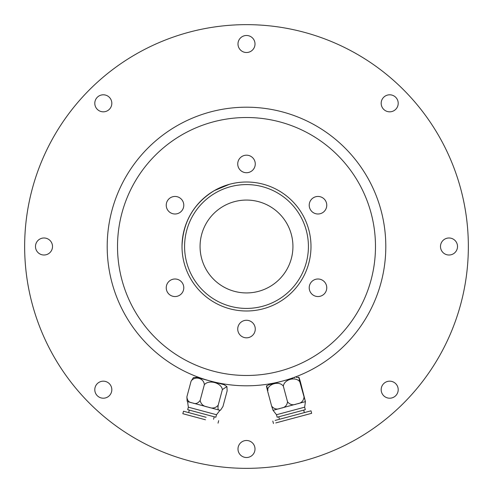 <?xml version="1.0" encoding="UTF-8"?>
<svg xmlns="http://www.w3.org/2000/svg" width="493" height="493" viewBox="0 0 493 493"><rect width="100%" height="100%" fill="white"/><g stroke="black" fill="none" stroke-linecap="round" stroke-linejoin="round"><path stroke-width="0.74" d="M237.731 329.047A8.769 8.769 0 0 0 246.5 337.822A8.769 8.769 0 0 0 255.269 329.047A8.769 8.769 0 0 0 246.5 320.277A8.769 8.769 0 0 0 237.731 329.047M166.24 287.776A8.769 8.769 0 0 0 175.009 296.546A8.769 8.769 0 0 0 183.784 287.776A8.769 8.769 0 0 0 175.009 279.001A8.769 8.769 0 0 0 166.24 287.776M166.24 205.224A8.769 8.769 0 0 0 175.009 213.999A8.769 8.769 0 0 0 183.784 205.224A8.769 8.769 0 0 0 175.009 196.454A8.769 8.769 0 0 0 166.24 205.224M237.731 163.953A8.769 8.769 0 0 0 246.5 172.723A8.769 8.769 0 0 0 255.269 163.953A8.769 8.769 0 0 0 246.5 155.178A8.769 8.769 0 0 0 237.731 163.953M309.216 205.224A8.769 8.769 0 0 0 317.991 213.999A8.769 8.769 0 0 0 326.76 205.224A8.769 8.769 0 0 0 317.991 196.454A8.769 8.769 0 0 0 309.216 205.224M309.216 287.776A8.769 8.769 0 0 0 317.991 296.546A8.769 8.769 0 0 0 326.76 287.776A8.769 8.769 0 0 0 317.991 279.001A8.769 8.769 0 0 0 309.216 287.776M182.009 246.5A64.491 64.491 0 0 1 245.452 182.016A64.491 64.491 0 0 1 310.96 244.411L310.991 246.5A64.491 64.491 0 0 1 246.5 310.991A64.491 64.491 0 0 1 182.009 246.5C182.872 222.072 193.626 203.455 214.252 190.649L229.418 184.314M310.96 244.411L310.991 246.5M111.825 389.692A8.51 8.51 0 0 1 103.308 398.202A8.51 8.51 0 0 1 94.798 389.692A8.51 8.51 0 0 1 103.308 381.175A8.51 8.51 0 0 1 111.825 389.692M52.511 246.5A8.51 8.51 0 0 1 44 255.01A8.51 8.51 0 0 1 35.484 246.5A8.51 8.51 0 0 1 44 237.99A8.51 8.51 0 0 1 52.511 246.5M111.825 103.308A8.51 8.51 0 0 1 103.308 111.825A8.51 8.51 0 0 1 94.798 103.308A8.51 8.51 0 0 1 103.308 94.798A8.51 8.51 0 0 1 111.825 103.308M255.01 44A8.51 8.51 0 0 1 246.5 52.511A8.51 8.51 0 0 1 237.99 44A8.51 8.51 0 0 1 246.5 35.484A8.51 8.51 0 0 1 255.01 44M398.202 103.308A8.51 8.51 0 0 1 389.692 111.825A8.51 8.51 0 0 1 381.175 103.308A8.51 8.51 0 0 1 389.692 94.798A8.51 8.51 0 0 1 398.202 103.308M457.516 246.5A8.51 8.51 0 0 1 449 255.01A8.51 8.51 0 0 1 440.489 246.5A8.51 8.51 0 0 1 449 237.99A8.51 8.51 0 0 1 457.516 246.5M398.202 389.692A8.51 8.51 0 0 1 389.692 398.202A8.51 8.51 0 0 1 381.175 389.692A8.51 8.51 0 0 1 389.692 381.175A8.51 8.51 0 0 1 398.202 389.692M255.01 449A8.51 8.51 0 0 1 246.5 457.516A8.51 8.51 0 0 1 237.99 449A8.51 8.51 0 0 1 246.5 440.489A8.51 8.51 0 0 1 255.01 449M385.803 246.5A139.303 139.303 0 0 0 246.5 107.197A139.303 139.303 0 0 0 107.197 246.5A139.303 139.303 0 0 0 246.5 385.803A139.303 139.303 0 0 0 385.803 246.5M375.481 246.5A128.981 128.981 0 0 0 246.5 117.519A128.981 128.981 0 0 0 117.519 246.5A128.981 128.981 0 0 0 246.5 375.481A128.981 128.981 0 0 0 375.481 246.5M200.066 246.5A46.434 46.434 0 0 0 246.5 292.934A46.434 46.434 0 0 0 292.934 246.5A46.434 46.434 0 0 0 246.5 200.066A46.434 46.434 0 0 0 200.066 246.5M308.415 246.5A61.915 61.915 0 0 0 246.5 184.585A61.915 61.915 0 0 0 184.585 246.5A61.915 61.915 0 0 0 246.5 308.415A61.915 61.915 0 0 0 308.415 246.5M468.35 246.5A221.85 221.85 0 0 0 246.5 24.65A221.85 221.85 0 0 0 24.65 246.5A221.85 221.85 0 0 0 246.5 468.35A221.85 221.85 0 0 0 468.35 246.5M206.129 417.288L183.501 411.224L182.835 413.713L205.458 419.777M216.513 414.73L219.964 410.312L219.256 410.121C218.085 410.256 217.727 408.617 218.189 405.209C215.712 408.068 212.52 408.752 208.613 407.267L187.574 401.635L188.357 407.181L216.513 414.73L215.848 417.22L187.691 409.677L188.357 407.181M191.925 402.799C188.874 402.43 187.198 400.439 186.89 396.822L187.13 401.123L187.574 401.635M218.189 405.209L222.374 389.593L226.909 386.567L227.144 390.869L222.959 406.491L220.605 410.096L219.576 410.207M219.256 410.121L208.613 407.267M207.411 406.947C203.307 406.3 200.891 404.106 200.152 400.378C198.1 403.348 195.653 404.235 192.806 403.034M186.89 396.822L191.074 381.206C194.667 375.574 204.04 378.082 204.336 384.762C208.625 379.314 221.375 382.722 222.374 389.593M196.744 377.385L224.149 384.725L196.744 377.385L193.429 377.601L191.074 381.206M200.152 400.378L204.336 384.762M275.815 422.92L311.662 413.313L310.997 410.823L275.149 420.43M305.389 401.641L299.793 381.779C298.327 375.574 298.505 375.524 300.342 381.631L305.426 401.635L280.203 408.389C276.783 409.751 273.923 408.974 271.625 406.066L273.036 410.312L280.203 408.389M302.548 407.748L304.643 407.181L305.309 409.677L277.152 417.22L276.487 414.73L302.548 407.748M303.978 397.395C303.405 401.068 301.229 403.194 297.458 403.767M296.361 404.063C292.83 405.456 289.89 404.704 287.53 401.801C287.012 405.462 284.923 407.563 281.263 408.105M287.53 401.801L283.346 386.185C284.104 379.382 295.726 376.264 299.793 381.779C298.327 375.574 298.505 375.524 300.342 381.631M271.625 406.066L267.44 390.444C268.1 383.671 279.408 380.651 283.346 386.185M267.982 390.302C266.152 384.195 265.974 384.238 267.44 390.444M270.454 383.727L270.595 384.257L268.851 384.725L292.731 378.328M188.64 412.598L189.306 410.108M219.964 410.312L220.605 410.096M198.63 377.318L198.488 377.848M226.909 386.567L224.149 384.725M222.546 383.727L222.405 384.257M213.555 419.278L214.227 416.788M218.695 420.652L218.029 423.148M304.36 412.598L303.694 410.108M305.426 401.635L304.643 407.181M294.37 377.318L294.512 377.848M298.924 377.379L296.256 377.385M266.54 386.056L268.851 384.725M276.487 414.73L273.036 410.312M279.445 419.278L278.773 416.788M272.808 421.053L273.473 423.549"/></g></svg>
